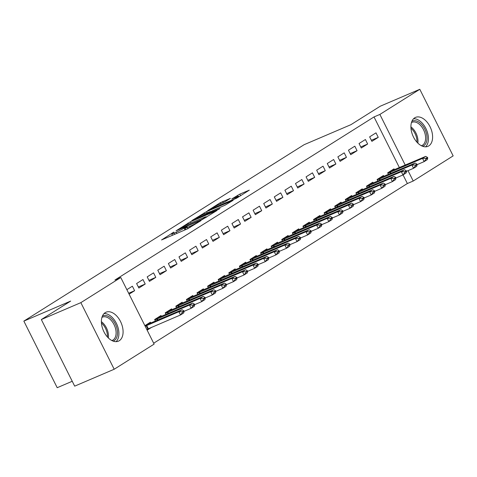 <?xml version="1.0" encoding="UTF-8"?>
<svg xmlns="http://www.w3.org/2000/svg" width="477" height="477" viewBox="0 0 477 477"><rect width="100%" height="100%" fill="white"/><g stroke="black" fill="none" stroke-linecap="round" stroke-linejoin="round"><path stroke-width="0.72" d="M173.926 232.072L161.542 239.955L187.395 228.894L200.918 220.672L197.478 222.431A6.338 0.489 -26.6 0 1 189.554 226.492L187.401 227.416A6.338 0.489 -26.6 0 1 185.058 228.161A6.338 0.489 -26.6 0 1 186.131 227.285L187.282 226.36L184.116 228.143A6.338 0.489 -26.6 0 1 176.198 232.204L174.039 233.128A6.338 0.489 -26.6 0 1 171.696 233.873A6.338 0.489 -26.6 0 1 172.769 232.997L173.926 232.072M428.781 145.896A15.747 9.689 -113.2 0 1 427.947 146.338A15.747 9.689 -113.2 0 1 413.16 136.368A15.747 9.689 -113.2 0 1 414.722 117.819A15.747 9.689 -113.2 0 1 415.562 117.384A15.747 9.689 -113.2 0 1 430.349 127.347A15.747 9.689 -113.2 0 1 428.781 145.896M119.268 340.721A15.747 9.689 -113.2 0 1 118.433 341.156A15.747 9.689 -113.2 0 1 103.646 331.193A15.747 9.689 -113.2 0 1 105.208 312.644A15.747 9.689 -113.2 0 1 106.049 312.202A15.747 9.689 -113.2 0 1 120.836 322.172A15.747 9.689 -113.2 0 1 119.268 340.721M230.379 198.378L220.255 202.707L207.65 210.703L236.711 198.14L249.316 190.15L239.818 194.127L231.756 198.975L236.836 196.882A5.301 0.405 -26.6 0 1 238.792 196.262A5.301 0.405 -26.6 0 1 236.294 197.919A5.301 0.405 -26.6 0 1 231.273 200.382L214.251 207.662A5.301 0.405 -26.6 0 1 212.295 208.288A5.301 0.405 -26.6 0 1 214.793 206.624A5.301 0.405 -26.6 0 1 219.814 204.162L225.126 201.682L230.379 198.378M399.404 167.63L374.016 116.937L114.921 280.023L120.776 277.519L154.125 344.108L114.188 369.246L80.846 302.651L120.776 277.519M374.016 116.937L379.871 114.432L419.802 89.294L453.15 155.89L413.219 181.027L408.026 170.653M114.188 369.246L74.68 386.143L41.332 319.554L70.674 301.082L23.85 321.11L304.129 144.692L350.953 124.664L380.294 106.192L419.802 89.294M41.332 319.554L80.846 302.651M190.395 221.793L176.043 230.82L201.896 219.766L216.981 210.5L190.395 221.793L191.003 223.009M191.814 220.607L206.559 211.615L233.146 200.322L225.084 205.17L212.122 210.923L208.306 213.392L219.951 208.485L218.496 209.403L191.897 220.773M23.85 321.11L57.198 387.706L72.242 381.272M367.654 144.018L365.406 139.517L359.05 143.517L361.304 148.019L367.654 144.018L360.773 146.964M383.878 176.407L383.43 175.512L377.074 179.513L377.873 181.111M346.469 157.35L344.221 152.855L337.865 156.855L340.113 161.351L346.469 157.35L339.588 160.296M362.693 189.745L362.246 188.85L355.89 192.851L356.689 194.449M325.284 170.688L323.03 166.187L316.68 170.188L318.928 174.689L325.284 170.688L318.403 173.634M341.508 203.077L341.061 202.182L334.705 206.183L335.504 207.781M304.099 184.021L301.846 179.525L295.496 183.526L297.743 188.021L304.099 184.021L297.219 186.966M320.323 216.415L319.876 215.521L313.52 219.521L314.319 221.119M282.915 197.359L280.661 192.857L274.305 196.858L276.559 201.36L282.915 197.359L276.034 200.304M299.139 229.747L298.691 228.853L292.335 232.854L293.134 234.451M261.73 210.691L259.476 206.195L253.12 210.196L255.374 214.692L261.73 210.691L254.849 213.636M277.954 243.085L277.501 242.191L271.151 246.192L271.95 247.79M240.545 224.029L238.291 219.527L231.935 223.528L234.189 228.03L240.545 224.029L233.664 226.969M256.769 256.417L256.316 255.523L249.966 259.524L250.765 261.122M219.36 237.361L217.107 232.859L210.751 236.86L213.004 241.362L219.36 237.361L212.48 240.307M235.584 269.749L235.131 268.861L228.781 272.856L229.58 274.454M198.176 250.699L195.922 246.198L189.566 250.198L191.82 254.694L198.176 250.699L191.295 253.639M214.394 283.088L213.946 282.193L207.59 286.194L208.395 287.792M176.991 264.031L174.737 259.53L168.381 263.531L170.635 268.032L176.991 264.031L170.11 266.977M193.209 296.42L192.762 295.525L186.406 299.526L187.211 301.124M155.806 277.364L153.552 272.868L147.196 276.869L149.45 281.364L155.806 277.364L148.919 280.309M172.024 309.758L171.577 308.863L165.221 312.864L166.026 314.462M126.864 289.67L132.367 286.2L134.621 290.702L128.659 293.254M129.118 294.166L134.621 290.702M147.143 330.162L151.674 327.311M144.889 325.666L150.392 322.196L150.839 323.09M153.677 343.213L407.364 183.526L403.047 174.904M161.435 316.424L160.987 315.53L154.631 319.53L155.43 321.128M145.217 284.036L142.963 279.534L136.607 283.535L138.861 288.036L145.217 284.036L138.33 286.975M182.619 303.092L182.172 302.197L175.816 306.198L176.615 307.796M166.401 270.697L164.148 266.202L157.792 270.203L160.045 274.698L166.401 270.697L159.515 273.643M203.804 289.754L203.357 288.859L197.001 292.86L197.8 294.458M187.586 257.365L185.332 252.864L178.976 256.864L181.23 261.366L187.586 257.365L180.7 260.311M224.989 276.421L224.542 275.527L218.186 279.528L218.985 281.126M208.771 244.027L206.517 239.532L200.161 243.532L202.415 248.028L208.771 244.027L201.884 246.973M246.174 263.083L245.727 262.189L239.371 266.19L240.169 267.788M229.956 230.695L227.702 226.193L221.346 230.194L223.6 234.696L229.956 230.695L223.069 233.641M267.358 249.751L266.911 248.857L260.555 252.858L261.354 254.456M251.14 217.357L248.887 212.861L242.531 216.862L244.784 221.358L251.14 217.357L244.254 220.302M288.543 236.413L288.096 235.519L281.74 239.52L282.539 241.118M272.325 204.025L270.071 199.523L263.715 203.524L265.969 208.026L272.325 204.025L265.439 206.97M309.728 223.081L309.281 222.187L302.925 226.187L303.724 227.785M293.51 190.693L291.256 186.191L284.9 190.192L287.154 194.688L293.51 190.693L286.623 193.632M330.913 209.743L330.466 208.854L324.11 212.849L324.909 214.447M314.695 177.355L312.441 172.853L306.085 176.854L308.339 181.355L314.695 177.355L307.808 180.3M352.098 196.411L351.65 195.516L345.294 199.517L346.093 201.115M335.88 164.022L333.626 159.521L327.27 163.522L329.524 168.023L335.88 164.022L328.993 166.962M373.282 183.079L372.835 182.184L366.479 186.185L367.278 187.783M357.064 150.684L354.81 146.189L348.454 150.183L350.708 154.685L357.064 150.684L350.178 153.63M394.467 169.74L394.02 168.846L387.664 172.847L388.463 174.445M378.249 137.352L375.995 132.85L369.639 136.851L371.893 141.353L378.249 137.352L371.362 140.298M405.253 165.125L379.871 114.432M407.364 183.526L413.219 181.027M185.726 229.503L185.195 229.836M172.37 235.215L171.839 235.549M206.851 216.94L206.273 217.184M178.803 229.204L201.771 219.527L205.015 217.685A6.338 0.489 -26.6 0 0 206.088 216.814A6.338 0.489 -26.6 0 0 203.745 217.56L188.236 224.196A6.338 0.489 -26.6 0 0 180.312 228.256L178.803 229.204M203.721 214.31A5.301 0.405 -26.6 0 0 198.7 216.773A5.301 0.405 -26.6 0 0 196.196 218.43A5.301 0.405 -26.6 0 0 198.158 217.81L206.63 213.976L210.446 211.514L203.721 214.31M147.488 329.124L146.827 329.541M146.785 329.452L180.521 314.975L178.899 311.731L182.077 309.734L146.97 324.587L144.978 325.839M146.54 324.622L146.97 324.587M182.542 312.31L184.128 311.308L183.86 310.771L182.268 311.767L182.542 312.31L180.521 314.975L183.699 312.972L184.128 311.308L191.11 308.303L189.488 305.065L192.666 303.068L157.559 317.921L154.721 319.709M145.163 326.214L178.899 311.731L182.268 311.767M182.077 309.734L183.86 310.771M157.136 317.956L157.559 317.921M193.131 305.644L194.723 304.642L194.449 304.099L192.863 305.101L193.131 305.644L191.11 308.303L194.288 306.306L194.723 304.642M154.846 319.966L189.488 305.065L192.863 305.101M192.666 303.068L194.449 304.099M194.711 304.63L201.705 301.637L200.084 298.399L203.262 296.396L168.154 311.248L165.31 313.037M167.725 311.284L168.154 311.248M203.727 298.972L205.313 297.976L205.044 297.433L203.452 298.435L203.727 298.972L201.705 301.637L204.883 299.639L205.313 297.976M165.441 313.3L200.084 298.399L203.452 298.435M203.262 296.396L205.044 297.433M102.406 316.084A13.624 8.383 -113.2 0 1 117.378 330.609A13.624 8.383 -113.2 0 1 113.115 341.109M111.833 340.542A12.617 7.763 66.8 0 0 112.375 340.345A12.617 7.763 66.8 0 0 115.959 330.764A12.617 7.763 66.8 0 0 102.448 317.145A12.617 7.763 66.8 0 0 101.935 317.402M116.072 341.651A15.646 9.623 66.8 0 0 118.743 330.931A15.646 9.623 66.8 0 0 104.064 313.568M411.919 121.265A13.624 8.383 -113.2 0 1 426.891 135.79A13.624 8.383 -113.2 0 1 422.628 146.29M421.346 145.718A12.617 7.763 66.8 0 0 421.889 145.527A12.617 7.763 66.8 0 0 425.472 135.939A12.617 7.763 66.8 0 0 411.961 122.327A12.617 7.763 66.8 0 0 411.448 122.583M425.585 146.833A15.646 9.623 66.8 0 0 428.257 136.112A15.646 9.623 66.8 0 0 413.577 118.749M205.307 297.958L212.295 294.971L210.673 291.733L213.851 289.73L178.744 304.582L175.906 306.371M178.32 304.618L178.744 304.582M214.316 292.306L215.908 291.304L215.634 290.767L214.048 291.769L214.316 292.306L212.295 294.971L215.473 292.967L215.908 291.304L222.89 288.305L221.268 285.061L224.446 283.064L189.339 297.916L186.495 299.705M176.031 306.633L210.673 291.733L214.048 291.769M213.851 289.73L215.634 290.767M188.91 297.952L189.339 297.916M224.911 285.64L226.497 284.638L226.229 284.101L224.637 285.097L224.911 285.64L222.89 288.305L226.068 286.301L226.497 284.638M186.626 299.961L221.268 285.061L224.637 285.097M224.446 283.064L226.229 284.101M226.492 284.626L233.48 281.633L231.858 278.395L235.036 276.398L199.929 291.25L197.09 293.039M199.505 291.286L199.929 291.25M235.501 278.973L237.093 277.972L236.819 277.429L235.233 278.431L235.501 278.973L233.48 281.633L236.658 279.635L237.093 277.972M197.216 293.295L231.858 278.395L235.233 278.431M235.036 276.398L236.819 277.429M237.081 277.96L244.075 274.967L242.453 271.729L245.631 269.726L210.524 284.584L207.68 286.373M210.101 284.62L210.524 284.584M246.096 272.301L247.682 271.306L247.414 270.763L245.822 271.765L246.096 272.301L244.075 274.967L247.253 272.969L247.682 271.306L254.664 268.301L253.043 265.063L256.221 263.06L221.113 277.912L218.275 279.701M207.811 286.629L242.453 271.729L245.822 271.765M245.631 269.726L247.414 270.763M220.69 277.948L221.113 277.912M256.686 265.635L258.278 264.64L258.003 264.097L256.417 265.099L256.686 265.635L254.664 268.301L257.842 266.303L258.278 264.64M218.406 279.963L253.043 265.063L256.417 265.099M256.221 263.06L258.003 264.097M258.266 264.622L265.26 261.635L263.638 258.391L266.816 256.393L231.709 271.246L228.865 273.035M231.285 271.282L231.709 271.246M267.281 258.969L268.867 257.968L268.599 257.431L267.007 258.427L267.281 258.969L265.26 261.635L268.438 259.631L268.867 257.968M228.996 273.291L263.638 258.391L267.007 258.427M266.816 256.393L268.599 257.431M268.861 257.956L275.849 254.968L274.227 251.725L277.405 249.727L242.298 264.58L239.46 266.369M241.875 264.616L242.298 264.58M277.87 252.303L279.462 251.301L279.188 250.765L277.602 251.761L277.87 252.303L275.849 254.968L279.027 252.965L279.462 251.301L286.444 248.296L284.823 245.059L288.001 243.061L252.893 257.914L250.049 259.703M239.591 266.625L274.227 251.725L277.602 251.761M277.405 249.727L279.188 250.765M252.47 257.95L252.893 257.914M288.466 245.637L290.052 244.635L289.783 244.093L288.191 245.095L288.466 245.637L286.444 248.296L289.622 246.299L290.052 244.635M250.181 259.959L284.823 245.059L288.191 245.095M288.001 243.061L289.783 244.093M290.046 244.623L297.034 241.63L295.412 238.393L298.59 236.389L263.483 251.242L260.645 253.031M263.06 251.278L263.483 251.242M299.055 238.965L300.647 237.969L300.373 237.427L298.787 238.428L299.055 238.965L297.034 241.63L300.212 239.633L300.647 237.969M260.776 253.293L295.412 238.393L298.787 238.428M298.59 236.389L300.373 237.427M300.641 237.951L307.629 234.964L306.007 231.727L309.185 229.723L274.078 244.576L271.234 246.365M273.655 244.612L274.078 244.576M309.651 232.299L311.237 231.297L310.968 230.761L309.376 231.762L309.651 232.299L307.629 234.964L310.807 232.961L311.237 231.297L318.219 228.298L316.597 225.055L319.775 223.057L284.668 237.91L281.829 239.698M271.365 246.627L306.007 231.727L309.376 231.762M309.185 229.723L310.968 230.761M284.244 237.945L284.668 237.91M320.24 225.633L321.832 224.631L321.558 224.095L319.972 225.09L320.24 225.633L318.219 228.298L321.397 226.295L321.832 224.631M281.961 239.955L316.597 225.055L319.972 225.09M319.775 223.057L321.558 224.095M321.826 224.619L328.814 221.626L327.192 218.388L330.37 216.391L295.263 231.244L292.419 233.032M294.84 231.279L295.263 231.244M330.835 218.967L332.421 217.965L332.153 217.423L330.561 218.424L330.835 218.967L328.814 221.626L331.992 219.629L332.421 217.965L339.403 214.96L337.782 211.722L340.96 209.719L305.852 224.578L303.014 226.36M292.55 233.289L327.192 218.388L330.561 218.424M330.37 216.391L332.153 217.423M305.429 224.613L305.852 224.578M341.425 212.295L343.017 211.299L342.742 210.756L341.156 211.758L341.425 212.295L339.403 214.96L342.581 212.963L343.017 211.299M303.145 226.623L337.782 211.722L341.156 211.758M340.96 209.719L342.742 210.756M343.011 211.281L349.999 208.294L348.377 205.056L351.555 203.053L316.448 217.906L313.604 219.694M316.024 217.941L316.448 217.906M352.02 205.629L353.606 204.633L353.338 204.09L351.746 205.092L352.02 205.629L349.999 208.294L353.177 206.297L353.606 204.633M313.735 219.957L348.377 205.056L351.746 205.092M351.555 203.053L353.338 204.09M353.6 204.615L360.588 201.628L358.966 198.384L362.144 196.387L327.037 211.239L324.199 213.028M326.614 211.275L327.037 211.239M362.609 198.963L364.201 197.961L363.927 197.424L362.341 198.42L362.609 198.963L360.588 201.628L363.766 199.624L364.201 197.961L371.184 194.962L369.562 191.718L372.74 189.721L337.633 204.573L334.794 206.362M324.33 213.285L358.966 198.384L362.341 198.42M362.144 196.387L363.927 197.424M337.209 204.609L337.633 204.573M373.205 192.297L374.791 191.295L374.523 190.758L372.936 191.754L373.205 192.297L371.184 194.962L374.362 192.958L374.791 191.295M334.92 206.619L369.562 191.718L372.936 191.754M372.74 189.721L374.523 190.758M374.785 191.283L381.773 188.29L380.151 185.052L383.329 183.055L348.228 197.907L345.384 199.696M347.799 197.943L348.228 197.907M383.794 185.631L385.386 184.629L385.118 184.086L383.526 185.088L383.794 185.631L381.773 188.29L384.951 186.292L385.386 184.629L392.368 181.624L390.746 178.386L393.924 176.383L358.817 191.235L355.979 193.024M345.515 199.952L380.151 185.052L383.526 185.088M383.329 183.055L385.118 184.086M358.394 191.271L358.817 191.235M394.39 178.958L395.976 177.963L395.707 177.42L394.121 178.422L394.39 178.958L392.368 181.624L395.546 179.626L395.976 177.963L402.958 174.958L401.336 171.72L404.514 169.717L369.413 184.569L366.569 186.358M356.104 193.286L390.746 178.386L394.121 178.422M393.924 176.383L395.707 177.42M368.983 184.605L369.413 184.569M404.979 172.292L406.571 171.291L406.303 170.754L404.711 171.756L404.979 172.292L402.958 174.958L406.136 172.954L406.571 171.291M366.7 186.62L401.336 171.72L404.711 171.756M404.514 169.717L406.303 170.754M406.565 171.279L413.553 168.292L411.931 165.048L415.109 163.051L380.002 177.903L377.164 179.692M379.579 177.939L380.002 177.903M415.574 165.626L417.16 164.625L416.892 164.088L415.306 165.084L415.574 165.626L413.553 168.292L416.731 166.288L417.16 164.625L424.148 161.62L422.521 158.382L425.699 156.384L390.597 171.237L387.753 173.026M377.289 179.948L411.931 165.048L415.306 165.084M415.109 163.051L416.892 164.088M390.168 171.273L390.597 171.237M426.164 158.96L427.756 157.959L427.487 157.416L425.895 158.418L426.164 158.96L424.148 161.62L427.32 159.622L427.756 157.959M387.884 173.282L422.521 158.382L425.895 158.418M425.699 156.384L427.487 157.416M172.346 233.277L172.191 232.961M199.058 221.841L198.909 221.531M185.708 227.559L185.547 227.243M174.654 234.344L174.039 233.128M176.806 233.426L176.198 232.204M185.004 229.914L184.116 228.143M188.004 228.62L187.401 227.416M190.061 227.505L189.554 226.492M197.633 222.741L197.478 222.431M188.439 224.107L187.914 223.063M205.17 217.995L205.015 217.685M204.609 213.929L204.084 212.885M207.173 212.831L206.559 211.615M206.839 214.394L206.63 213.976M210.268 212.092L210.113 211.782M237.88 196.464L237.343 195.397M240.605 195.689L239.818 194.127M220.773 203.751L220.255 202.707M223.331 202.642L222.729 201.437M148.323 328.742L146.701 325.505M147.834 328.963L146.212 325.725M157.911 320.067L157.297 318.833M157.416 320.282L156.802 319.053M168.506 313.401L167.886 312.167M168.005 313.61L167.397 312.387M101.392 321.695A12.617 7.763 -113.2 0 1 108.339 334.025A12.617 7.763 -113.2 0 1 108.357 337.972M107.45 337.03A12.205 7.507 66.8 0 0 107.331 334.27A12.205 7.507 66.8 0 0 101.446 322.995M410.906 126.87A12.617 7.763 -113.2 0 1 417.852 139.201A12.617 7.763 -113.2 0 1 417.87 143.148M416.964 142.212A12.205 7.507 66.8 0 0 416.844 139.445A12.205 7.507 66.8 0 0 410.959 128.176M179.096 306.729L178.481 305.501M178.601 306.944L177.987 305.721M189.691 300.063L189.071 298.835M189.19 300.277L188.582 299.055M200.28 293.397L199.666 292.162M199.785 293.611L199.171 292.389M210.876 286.731L210.256 285.496M210.381 286.945L209.767 285.717M221.465 280.065L220.851 278.83M220.97 280.273L220.356 279.051M232.06 273.393L231.446 272.164M231.566 273.607L230.951 272.385M242.65 266.726L242.036 265.498M242.155 266.941L241.541 265.719M253.245 260.06L252.631 258.826M252.75 260.275L252.136 259.047M263.841 253.394L263.221 252.16M263.34 253.603L262.726 252.381M274.43 246.722L273.816 245.494M273.935 246.937L273.321 245.715M285.025 240.056L284.405 238.828M284.525 240.271L283.91 239.049M295.615 233.39L295.001 232.156M295.12 233.605L294.506 232.382M306.21 226.724L305.59 225.49M305.709 226.939L305.095 225.71M316.8 220.058L316.185 218.824M316.305 220.267L315.691 219.044M327.395 213.386L326.775 212.158M326.894 213.601L326.28 212.378M337.984 206.72L337.37 205.492M337.489 206.935L336.875 205.712M348.58 200.054L347.96 198.82M348.079 200.268L347.465 199.04M359.169 193.388L358.555 192.153M358.674 193.596L358.06 192.374M369.764 186.716L369.144 185.487M369.264 186.93L368.655 185.708M380.354 180.05L379.74 178.821M379.859 180.264L379.245 179.042M390.949 173.384L390.329 172.149M390.448 173.598L389.84 172.376M172.412 235.304L171.696 233.873M185.774 229.586L185.058 228.161M206.32 217.273L206.088 216.814M208.461 213.696L208.306 213.392M196.405 218.854L196.196 218.43M210.625 211.866L210.446 211.514M212.503 208.705L212.295 208.288M239.013 196.697L238.792 196.262"/></g></svg>
